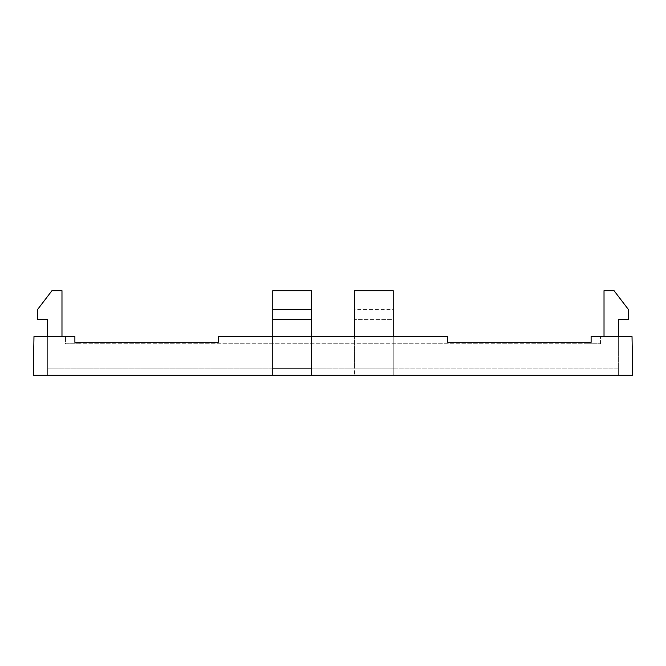 <?xml version="1.0" encoding="UTF-8"?>
<svg xmlns="http://www.w3.org/2000/svg" width="666" height="666" viewBox="0 0 666 666"><rect width="100%" height="100%" fill="white"/><g stroke="black" fill="none" stroke-linecap="round" stroke-linejoin="round"><path stroke-width="0.5" stroke-dasharray="3.33 2.5" d="M61.98 336.588L47.636 336.588L47.636 319.38L37.604 319.38L37.604 309.482L51.94 290.701L61.98 290.701L61.98 336.588L33.974 336.588L33.3 375.299L33.974 336.588L74.883 336.588L74.883 342.324L74.883 336.588L65.526 336.588L74.883 336.588L74.883 342.324L218.281 342.324L218.281 336.588L354.512 336.588L354.512 290.701L393.223 290.701L393.223 309.482L354.512 309.482M618.364 319.38L618.364 336.588L604.02 336.588L604.02 290.701L614.06 290.701L628.396 309.482L628.396 319.38L618.364 319.38M272.777 375.299L272.777 368.132L47.636 368.132L47.636 375.299L47.636 368.132L47.636 375.299L272.777 375.299L47.636 375.299L47.636 368.132L354.512 368.132L354.512 336.588L354.512 375.299L354.512 368.132L393.223 368.132L393.223 336.588L447.718 336.588L447.718 342.324L591.117 342.324L591.117 336.588L600.474 336.588L591.117 336.588L591.117 342.324L591.117 336.588L632.026 336.588L632.7 375.299L632.026 336.588L632.7 375.299L393.223 375.299L632.7 375.299L618.364 375.299L618.364 336.588L604.02 336.588M311.488 336.588L272.777 336.588L272.777 290.701L311.488 290.701L311.488 375.299L354.512 375.299L33.3 375.299L33.974 336.588L47.636 336.588L47.636 368.132L47.636 336.588M311.488 319.38L272.777 319.38M393.223 309.482L393.223 319.38L354.512 319.38L393.223 319.38L393.223 375.299L393.223 368.132L618.364 368.132L618.364 375.299L618.364 368.132L618.364 375.299L311.488 375.299M272.777 368.132L272.777 336.588M311.488 368.132L618.364 368.132L618.364 336.588L632.026 336.588L618.364 336.588M447.718 336.588L218.281 336.588L447.718 336.588L447.718 342.324L447.718 336.588M393.223 336.588L354.512 336.588M218.281 342.324L218.281 336.588L218.281 342.324L79.862 342.324L79.862 343.756L65.526 343.756L65.526 336.588L65.526 343.756L586.138 343.756L79.862 343.756L79.862 342.324L74.883 342.324M600.474 343.756L600.474 336.588L600.474 343.756L586.138 343.756L600.474 343.756M591.117 342.324L447.718 342.324M586.138 343.756L586.138 342.324L586.138 343.756"/><path stroke-width="1" d="M47.636 336.588L47.636 319.38L37.604 319.38L37.604 309.482L51.94 290.701L61.98 290.701L61.98 336.588M604.02 336.588L604.02 290.701L614.06 290.701L628.396 309.482L628.396 319.38L618.364 319.38L618.364 336.588M311.488 309.482L311.488 336.588L218.281 336.588L218.281 342.324L74.883 342.324L74.883 336.588L33.974 336.588L33.3 375.299L272.777 375.299L272.777 290.701L311.488 290.701L311.488 309.482L272.777 309.482M311.488 319.38L272.777 319.38M311.488 336.588L447.718 336.588L447.718 342.324L591.117 342.324L591.117 336.588L632.026 336.588L632.7 375.299L311.488 375.299L311.488 336.588L272.777 336.588M311.488 368.132L272.777 368.132M272.777 375.299L311.488 375.299M74.883 342.324L218.281 342.324M447.718 342.324L591.117 342.324M393.223 336.588L393.223 290.701L354.512 290.701L354.512 336.588"/></g></svg>

